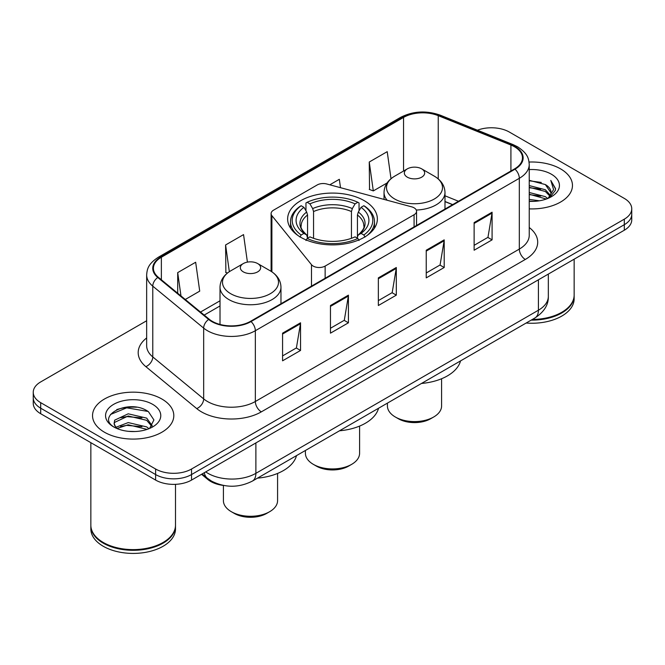 <?xml version="1.0" encoding="UTF-8"?>
<svg xmlns="http://www.w3.org/2000/svg" width="665" height="665" viewBox="0 0 665 665"><rect width="100%" height="100%" fill="white"/><g stroke="black" fill="none" stroke-linecap="round" stroke-linejoin="round"><path stroke-width="1" d="M414.079 207.829A8.462 4.888 0 0 0 411.668 206.848L326.756 183.989A8.462 4.888 0 0 0 317.197 184.961L273.581 210.148A8.462 4.888 0 0 0 271.104 213.598A8.462 4.888 0 0 0 271.894 215.668L311.486 264.687A8.462 4.888 0 0 0 325.143 266.083L414.079 214.737A8.462 4.888 0 0 0 416.556 211.279A8.462 4.888 0 0 0 414.079 207.829M364.229 200.664A44.863 25.902 0 0 0 315.326 195.053A44.863 25.902 0 0 0 287.637 218.984A44.863 25.902 0 0 0 300.771 237.297A44.863 25.902 0 0 0 349.674 242.916A44.863 25.902 0 0 0 377.363 218.984A44.863 25.902 0 0 0 364.229 200.664M452.566 204.679L444.985 201.611M223.615 485.458A25.395 14.663 180 0 1 207.854 479.498L201.545 474.295M136.558 407.229A33.865 19.551 0 0 0 116.741 409.59M146.657 320.754L40.69 381.926A25.395 14.663 0 0 0 33.25 392.3L33.25 403.356A25.395 14.663 0 0 0 40.69 413.721L155.618 480.08A25.395 14.663 0 0 0 191.537 480.08L624.31 230.215A25.395 14.663 0 0 0 631.75 219.849L631.75 214.321A25.395 14.663 0 0 1 624.31 224.687A25.395 14.663 0 0 0 631.75 214.321L631.75 208.785A25.395 14.663 0 0 0 624.31 198.419L509.382 132.069A25.395 14.663 0 0 0 477.437 130.199M33.25 392.3A25.395 14.663 0 0 0 40.69 402.666L155.618 469.016A25.395 14.663 0 0 0 191.537 469.016L191.537 474.552L624.31 224.687L191.537 474.552A25.395 14.663 0 0 1 155.618 474.552A25.395 14.663 0 0 0 191.537 474.552L191.537 480.08M40.69 402.666L40.69 408.194L155.618 474.552L40.69 408.194A25.395 14.663 0 0 1 33.25 397.828A25.395 14.663 0 0 0 40.69 408.194L40.69 413.721M560.562 168.877A40.632 23.458 0 0 0 529.066 162.052A40.632 23.458 0 0 1 560.562 168.877A40.632 23.458 0 0 1 572.465 185.46A40.632 23.458 0 0 0 560.562 168.877M161.903 399.033A40.632 23.458 0 0 0 117.622 393.954A40.632 23.458 0 0 0 92.535 415.625A40.632 23.458 0 0 0 104.438 432.217A40.632 23.458 0 0 0 148.719 437.296A40.632 23.458 0 0 0 173.806 415.625A40.632 23.458 0 0 0 161.903 399.033A40.632 23.458 0 0 0 117.622 393.954A40.632 23.458 0 0 0 92.535 415.625A40.632 23.458 0 0 0 104.438 432.217A40.632 23.458 0 0 0 148.719 437.296A40.632 23.458 0 0 0 173.806 415.625A40.632 23.458 0 0 0 161.903 399.033M514.527 146.79A27.09 15.636 180 0 1 522.466 157.846A27.09 15.636 180 0 1 514.527 168.91L250.555 321.311A27.09 15.636 180 0 1 209.209 319.225L158.328 277.272A27.09 15.636 180 0 1 153.424 268.303A27.09 15.636 180 0 1 161.362 257.239L403.555 117.414A27.09 15.636 180 0 1 438.243 115.66L510.911 145.036A27.09 15.636 180 0 1 514.527 146.79M515.009 146.508A27.764 16.035 0 0 0 511.302 144.712L438.634 115.336A27.764 16.035 0 0 0 403.073 117.131L160.88 256.964A27.764 16.035 0 0 0 157.771 277.496L208.652 319.449A27.764 16.035 0 0 0 251.029 321.586L515.009 169.184A27.764 16.035 0 0 0 515.009 146.508M282.575 333.165L282.575 360.812L300.538 350.447L300.538 322.799L282.575 333.165M282.575 355.908L296.407 347.92L300.464 323.714A6.775 3.907 -120 0 0 300.538 322.799M296.291 347.995L300.538 350.447M330.463 305.518L330.463 333.165L348.418 322.799L348.418 295.152L330.463 305.518M330.463 328.261L344.295 320.281L348.352 296.066A6.775 3.907 -120 0 0 348.418 295.152M344.171 320.347L348.418 322.799M474.128 222.576L474.128 250.223L492.083 239.857L492.083 212.21L474.128 222.576M474.128 245.319L487.96 237.339L492.009 213.124A6.775 3.907 -120 0 0 492.083 212.21M487.836 237.405L492.083 239.857M426.24 250.223L426.24 277.87L444.195 267.505L444.195 239.857L426.24 250.223M426.24 272.966L440.072 264.986L444.12 240.772A6.775 3.907 -120 0 0 444.195 239.857M439.947 265.052L444.195 267.505M378.352 277.87L378.352 305.518L396.307 295.152L396.307 267.505L378.352 277.87M378.352 300.613L392.184 292.633L396.24 268.419A6.775 3.907 -120 0 0 396.307 267.505M392.059 292.7L396.307 295.152M529.24 208.877A40.632 23.458 0 0 0 572.465 185.46A40.632 23.458 0 0 1 529.24 208.877M191.537 469.016L624.31 219.159A25.395 14.663 0 0 0 631.75 208.785M185.269 299.483L199.716 291.137L195.66 262.251L177.705 272.617L177.705 293.248M340.497 187.688L339.325 179.309L329.798 184.812M391.012 178.719L387.213 151.662L369.25 162.027L369.541 189.508M247.413 262.126L243.548 234.604L225.593 244.969L225.884 272.451M369.25 162.027L373.306 190.913L387.097 182.958M373.306 190.913L369.25 189.4M227.455 273.041L225.593 272.342M225.593 244.969L229.342 271.677M177.705 272.617L180.98 295.95M532.349 319.449A42.327 24.439 0 0 0 561.759 312.292A42.327 24.439 0 0 0 574.153 295.019L574.153 259.175M532.166 319.549A41.903 24.189 0 0 0 561.46 312.467A41.903 24.189 0 0 0 561.609 312.384M531.152 320.139A42.327 24.439 0 0 0 574.153 295.709A42.327 24.439 0 0 0 574.153 295.36M526.14 323.032A42.327 24.439 0 0 0 574.153 298.818L574.153 295.709M529.24 199.409L539.323 200.797M529.24 201.138L533.771 201.354M529.24 192.501L545.358 196.657L547.702 198.503M529.24 194.23L546.289 199.035M529.24 185.585L545.358 189.741L550.304 195.252M529.24 187.314L545.358 191.47L549.864 196.075M547.802 198.461A19.135 11.047 0 0 0 550.969 192.376A19.135 11.047 0 0 0 545.358 184.562L550.952 192.792M529.24 201.329A27.606 15.935 0 0 0 551.351 196.732A27.606 15.935 0 0 0 551.351 174.197A27.606 15.935 0 0 0 529.24 169.592M545.358 184.562L529.24 180.323M549.672 197.621L555.366 190.34L555.549 188.636L550.803 180.415L553.571 189.608L548.11 198.328M550.803 180.415L555.541 188.96M529.24 180.789L541.293 182.434M529.24 187.705L540.72 189.176M529.24 194.612L540.72 196.092M305.41 450.471L305.41 453.297A27.09 15.636 0 0 0 313.348 464.353L316.341 466.082A22.859 13.192 0 0 0 348.66 466.082L351.652 464.353A27.09 15.636 0 0 0 359.59 453.297L359.59 426.082M316.341 466.082L313.348 464.353A27.09 15.636 0 0 0 351.652 464.353M299.965 237.072L301.17 234.994A40.299 23.267 0 0 1 301.17 205.734L303.938 207.33A36.4 21.014 0 0 0 303.938 233.398L306.681 234.953L307.562 238.22M307.562 236.881L307.562 215.003L306.681 212.044L303.938 207.33M305.958 210.797L305.958 202.966L307.155 202.276A40.299 23.267 0 0 1 357.845 202.276L355.068 203.881A36.4 21.014 0 0 0 309.932 203.881L312.666 208.594L313.548 211.545L313.548 238.311M351.453 238.311L351.453 211.545L352.334 208.594L355.068 203.881M339.483 430.795A46.558 26.883 0 0 0 378.535 408.252M301.17 205.734L299.965 206.424A41.986 24.239 0 0 0 290.514 221.744A41.986 24.239 0 0 0 297.845 235.435M357.845 202.276L359.042 202.966L359.042 210.797M305.958 240.531L307.155 238.452A40.299 23.267 0 0 0 357.845 238.452L359.042 240.531M307.155 238.452L309.932 236.856A36.4 21.014 0 0 0 355.068 236.856L357.845 238.452M303.938 233.398L301.17 234.994M309.932 203.881L307.155 202.276M306.681 212.044A32.56 18.803 0 0 0 306.681 234.953L306.831 235.053C302.209 230.58 300.322 227.546 301.178 225.942A31.322 18.08 0 0 1 307.562 215.003M367.155 235.435A41.986 24.239 0 0 0 374.486 221.744A41.986 24.239 0 0 0 365.035 206.424L363.83 205.734A40.299 23.267 0 0 1 363.83 234.994L365.035 237.072M363.83 234.994L361.062 233.398A36.4 21.014 0 0 0 361.062 207.33L363.83 205.734M361.062 207.33L358.319 212.044L357.438 215.003L357.438 236.881L358.319 234.953L361.062 233.398M357.438 215.003A31.322 18.08 0 0 1 363.822 225.942C364.678 227.555 362.791 230.589 358.169 235.053L358.319 234.953A32.56 18.803 0 0 0 358.319 212.044M357.438 238.22L357.438 236.881M387.421 403.123L387.421 405.949A27.09 15.636 0 0 0 395.351 417.013L398.343 418.734A22.859 13.192 0 0 0 430.671 418.734L433.663 417.013A27.09 15.636 0 0 0 441.593 405.949L441.593 378.742M398.343 418.734L395.351 417.013A27.09 15.636 0 0 0 433.663 417.013M416.282 210.032A30.474 17.598 0 0 0 444.985 192.468C444.76 185.685 441.194 180.248 434.303 176.15L421.693 168.868A10.158 5.869 0 0 0 407.321 168.868A10.158 5.869 0 0 0 407.321 177.164A10.158 5.869 0 0 0 421.693 177.164A10.158 5.869 0 0 0 421.693 168.868L434.303 176.15A27.997 16.16 0 0 1 434.303 199.01A27.997 16.16 0 0 1 394.711 199.01A27.997 16.16 0 0 1 394.711 176.15C387.82 180.248 384.254 185.685 384.029 192.468A30.474 17.598 0 0 0 387.18 200.256M421.485 383.456A46.558 26.883 0 0 0 460.537 360.904M223.407 485.433L223.407 500.645A27.09 15.636 0 0 0 231.337 511.701L234.329 513.43A22.859 13.192 0 0 0 266.657 513.43L269.649 511.701A27.09 15.636 0 0 0 277.579 500.645L277.579 473.43M234.329 513.43L231.337 511.701A27.09 15.636 0 0 0 269.649 511.701M243.307 271.86A10.158 5.869 0 0 0 257.679 271.86A10.158 5.869 0 0 0 257.679 263.564L270.289 270.846A27.997 16.16 0 0 1 270.289 293.706A27.997 16.16 0 0 1 230.697 293.706A27.997 16.16 0 0 1 230.697 270.846C223.806 274.944 220.24 280.381 220.015 287.164A30.474 17.598 0 0 0 228.943 299.607A30.474 17.598 0 0 0 262.16 303.415A30.474 17.598 0 0 0 280.971 287.164C280.746 280.381 277.18 274.944 270.289 270.846L257.679 263.564A10.158 5.869 0 0 0 243.307 263.564A10.158 5.869 0 0 0 243.307 271.86M257.48 478.143A46.558 26.883 0 0 0 296.524 455.6M162.95 542.549A41.903 24.189 0 0 1 162.8 542.632A41.903 24.189 0 0 1 103.541 542.632L103.241 542.457A42.327 24.439 0 0 0 163.1 542.457A42.327 24.439 0 0 0 175.494 525.175L175.494 484.328M90.847 525.525A42.327 24.439 0 0 0 90.847 525.874A42.327 24.439 0 0 0 103.241 543.147A42.327 24.439 0 0 0 149.367 548.45A42.327 24.439 0 0 0 175.494 525.874A42.327 24.439 0 0 0 175.494 525.525M90.847 525.874L90.847 528.983A42.327 24.439 0 0 0 103.241 546.264A42.327 24.439 0 0 0 149.367 551.559A42.327 24.439 0 0 0 175.494 528.983L175.494 525.874M128.544 431.336L134.995 431.527M115.893 427.287L128.22 422.583L146.699 426.905L148.943 428.701M117.023 428.468L128.22 424.777L147.106 429.382M116.084 428.144L114.106 423.505A19.135 11.047 0 0 0 117.198 428.617M114.106 423.505L114.688 420.155L128.22 413.805L146.699 418.127L152.202 425.725M114.156 423.771L114.688 422.35L128.22 415.999L146.699 420.322L151.77 426.29M149.592 428.435L153.914 419.939L148.445 411.702C129.085 397.778 94.663 416.124 114.538 427.371L114.638 427.437M152.684 404.353A27.606 15.935 0 0 0 113.648 404.353A27.606 15.935 0 0 0 113.648 426.897A27.606 15.935 0 0 0 152.684 426.897A27.606 15.935 0 0 0 152.684 404.353M90.847 442.682L90.847 525.175A42.327 24.439 0 0 0 103.241 542.457L103.541 542.632M110.506 414.47L126.707 407.82L148.071 411.452M120.631 417.703L126.707 416.598L141.961 417.903M120.631 426.481L126.707 425.376L141.961 426.681M115.785 427.146L116.25 426.93M207.854 478.634L207.854 479.498M271.894 215.668L271.894 271.844M311.486 264.687L311.486 286.133M325.143 266.083L325.143 278.244M414.079 214.737L414.079 226.898M205.718 471.884A33.865 19.551 0 0 0 207.995 473.339A33.865 19.551 0 0 0 255.884 473.339L538.417 310.223A33.865 19.551 0 0 0 548.334 296.399C548.583 304.803 544.103 311.993 534.909 317.97L252.376 481.094A16.933 9.776 60 0 0 255.884 473.339L255.884 442.923M538.417 279.807L538.417 310.223A16.933 9.776 60 0 1 534.909 317.97M204.346 472.682A16.933 11.322 129.5 0 0 207.297 478.185L202.152 473.945M624.31 230.215L624.31 219.159M155.618 480.08L155.618 469.016M529.24 227.513A42.327 24.439 180 0 1 525.308 259.45L261.328 411.859A8.462 4.888 60 0 1 255.343 401.494L519.323 249.084A33.865 19.551 0 0 0 529.24 235.26L529.24 164.479A33.865 19.551 180 0 1 519.323 178.303A8.462 4.888 -120 0 0 515.009 169.184M261.328 411.859A42.327 24.439 180 0 1 201.47 411.859A42.327 24.439 180 0 1 196.724 408.593L145.843 366.639A42.327 24.439 180 0 1 146.657 337.961M207.455 401.494A33.865 19.551 0 0 0 255.343 401.494L255.343 330.713A33.865 19.551 180 0 1 203.665 328.103L152.775 286.15A33.865 19.551 180 0 1 146.657 274.936L146.657 345.717A33.865 19.551 0 0 0 152.775 356.922L203.665 398.884A33.865 19.551 0 0 0 207.455 401.494M529.24 164.479C528.692 158.661 528.151 153.823 517.57 146.782L513.114 144.621A8.462 3.965 112 0 0 511.302 144.712M513.114 144.621L440.446 115.244C426.423 110.282 413.115 111.005 400.521 117.406A8.462 4.888 60 0 1 403.073 117.131M160.88 256.964A8.462 4.888 -120 0 0 158.328 257.239C148.062 263.972 147.123 269.034 146.657 274.936M157.771 277.496A8.462 5.661 129.5 0 0 152.775 286.15L152.775 356.922A8.462 5.661 -50.5 0 1 145.843 366.639M440.446 115.244A8.462 3.965 112 0 0 438.634 115.336M208.652 319.449A8.462 5.661 129.5 0 0 203.665 328.103L203.665 398.884A8.462 5.661 -50.5 0 1 196.724 408.593M251.029 321.586A8.462 4.888 60 0 1 255.343 330.713L519.323 178.303L519.323 249.084A8.462 4.888 60 0 0 525.308 259.45M161.362 257.239L161.362 279.774M510.911 145.036L510.911 170.996M438.243 115.66L438.243 178.927M458.493 201.262L444.985 195.793M403.555 117.414L403.555 171.046M220.015 300.788L200.514 312.051M378.352 278.751L396.24 268.419M426.24 251.104L444.12 240.772M474.128 223.457L492.009 213.124M330.463 306.399L348.352 296.066M282.575 334.046L300.464 323.714M351.453 211.545A31.322 18.08 0 0 0 313.548 211.545M352.334 208.594A32.56 18.803 0 0 0 312.666 208.594M271.104 213.598L271.104 271.328M416.556 211.279L416.556 225.468M252.376 481.094C238.752 487.935 225.127 487.935 211.503 481.094L207.297 478.185M548.334 296.399L548.334 274.08M400.521 117.406L158.328 257.239M220.015 305.942L204.188 315.085M452.69 204.612L444.985 201.495M290.514 228.112L290.514 221.744M374.486 228.112L374.486 221.744M444.985 209.059L444.985 192.468M384.029 199.409L384.029 192.468M407.321 168.868L394.711 176.15M280.971 303.755L280.971 287.164M220.015 324.445L220.015 287.164M243.307 263.564L230.697 270.846"/></g></svg>
